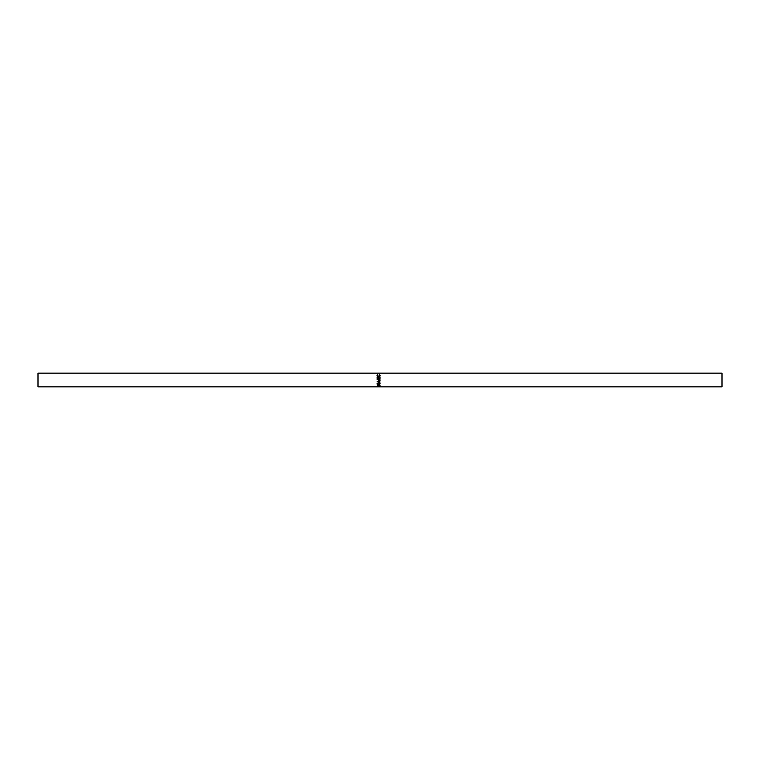 <?xml version="1.0" encoding="UTF-8"?>
<svg xmlns="http://www.w3.org/2000/svg" width="760" height="760" viewBox="0 0 760 760"><rect width="100%" height="100%" fill="white"/><g stroke="black" fill="none" stroke-linecap="round" stroke-linejoin="round"><path stroke-width="1.14" d="M38 386.84L722 386.84L722 373.16L38 373.16L38 386.84L722 386.84L722 373.16L38 373.16L38 386.84M377.102 386.83L380 386.812L377.102 386.83M380 385.538L378.66 385.947L377.881 385.367L377.102 386.051L377.625 385.396L378.66 385.947L380 385.349L378.66 386.099L380 386.298L377.102 386.298L380 386.298L378.66 386.194L380 385.263M377.036 384.056L378.546 382.584L380.076 383.914L378.565 385.063L377.036 384.056M380 379.24L377.102 379.363L379.477 380.589L377.102 381.805L380 382.062L377.91 381.653L380 380.617L377.91 381.567L380 380.589L377.919 379.534L380 380.617L377.91 381.653L380 382.166L377.102 381.805L379.477 380.589L377.102 379.401L380 378.983L377.919 379.515L378.888 380L377.919 379.515L380 379.031L377.102 379.363L380 379.031M378.594 378.147L379.705 378.147L378.594 378.147L378.29 377.026L378.594 378.242L379.705 378.242L380 376.874L380 378.394L377.102 378.394L377.102 376.874L377.397 378.147L378.29 378.147L378.29 376.874L378.594 378.147L379.705 378.147L380 376.874L380 378.394L380 377.026M379.297 374.604L380.076 375.298L379.344 376.371L377.131 375.753L377.634 374.471L377.349 375.497L378.072 376.248L379.44 376L379.743 375.088L379.297 374.604L379.781 375.298L378.556 376.323L377.33 375.316L377.634 374.471L377.026 375.298L378.537 376.542L380.076 375.298L379.297 374.604L379.696 375.887L378.556 376.504L379.781 375.535M377.805 374.87L377.33 375.544L378.556 376.504L377.33 375.544M379.468 374.747L380.076 375.535L379.468 374.747M377.026 375.535L377.634 374.471L377.026 375.535M377.102 378.394L377.397 376.874L377.102 378.394L380 378.394M377.397 376.874L377.397 378.242L378.29 378.242L377.397 378.147L377.102 377.026M377.397 378.147L378.29 378.242L378.594 376.874M379.477 380.589L378.299 380L379.477 380.589M377.102 381.805L380 381.919M380 382.062L377.102 381.71M380.076 383.914L378.546 382.584L377.026 383.933L378.565 385.063L380.076 383.914M379.145 384.731L380.076 383.724L378.565 385.063L377.026 383.733L377.976 384.74M379.772 383.629L378.565 384.883L377.33 383.923L378.546 382.822L379.781 383.923L378.546 382.679L379.772 383.629M378.423 382.688L377.33 383.724L378.423 382.688M377.33 383.724L378.565 384.883L379.696 384.303L379.43 383.154L378.309 382.84L377.349 383.724M378.29 385.396L377.435 385.453M377.881 385.253L378.366 385.947L377.881 385.253L377.397 386.194L378.366 386.194L377.397 386.194L377.881 385.529L378.366 385.947M377.881 386.251L378.366 386.812L377.397 386.812L378.366 386.812L377.881 386.251M377.397 386.403L377.881 386.584L377.397 386.403"/></g></svg>
